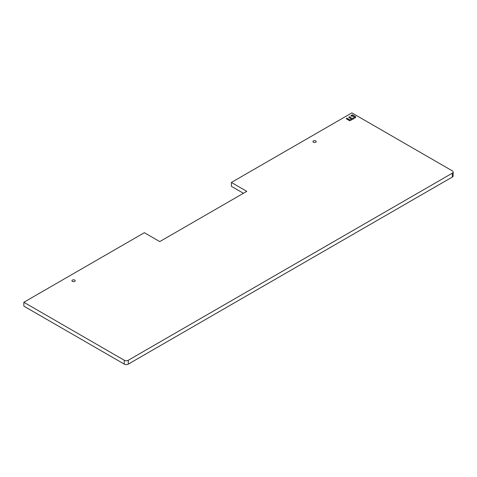 <?xml version="1.0" encoding="UTF-8"?>
<svg xmlns="http://www.w3.org/2000/svg" width="477" height="477" viewBox="0 0 477 477"><rect width="100%" height="100%" fill="white"/><g stroke="black" fill="none" stroke-linecap="round" stroke-linejoin="round"><path stroke-width="0.72" d="M452.315 177.045A2.838 1.64 0 0 0 453.15 175.882L453.15 172.018A2.838 1.64 180 0 1 452.315 173.181L128.289 360.254A2.838 1.64 180 0 1 124.27 360.254L23.85 302.275L23.85 306.139L124.27 364.118A2.838 1.64 0 0 0 128.289 364.118L452.315 177.045L452.315 173.181M243.437 193.274L231.387 186.322L231.387 182.452L351.895 112.882L452.315 170.861A2.838 1.64 180 0 1 453.15 172.018M23.85 302.275L144.358 232.704L159.753 241.595L246.788 191.343L231.387 182.452M346.475 118.934L346.743 118.105L349.927 119.983L349.659 120.806L346.475 118.827M349.17 116.704L348.949 117.598L351.406 119.053L350.589 119.602L350.589 120.365L353.63 118.827L353.672 117.998L352.241 118.481L349.17 116.704L352.241 118.558L353.672 118.075M352.241 115.81L353.01 116.161L353.01 116.931L354.006 116.698L354.667 117.08L354.333 118.201L355.657 117.616L355.609 116.609L352.461 114.79L351.03 115.529L351.03 116.293L352.241 115.81M72.421 281.382A1.61 0.93 0 0 0 74.173 281.585A1.61 0.93 0 0 0 75.169 280.726A1.61 0.93 0 0 0 74.698 280.071A1.61 0.93 0 0 0 72.945 279.868A1.61 0.93 0 0 0 71.949 280.726A1.61 0.93 0 0 0 72.421 281.382M313.437 142.235A1.61 0.93 0 0 0 315.19 142.438A1.61 0.93 0 0 0 316.179 141.58A1.61 0.93 0 0 0 315.708 140.924A1.61 0.93 0 0 0 313.955 140.721A1.61 0.93 0 0 0 312.966 141.58A1.61 0.93 0 0 0 313.437 142.235M346.475 118.248L349.927 120.061M348.902 117.533L349.17 116.782M350.589 119.679L351.406 119.053M351.03 115.607L352.461 114.868L355.609 116.686L355.657 117.616M354.333 118.201L354.709 117.145M353.01 116.931L353.01 116.245M128.289 360.254L128.289 364.118M124.27 364.118L124.27 360.254"/></g></svg>
